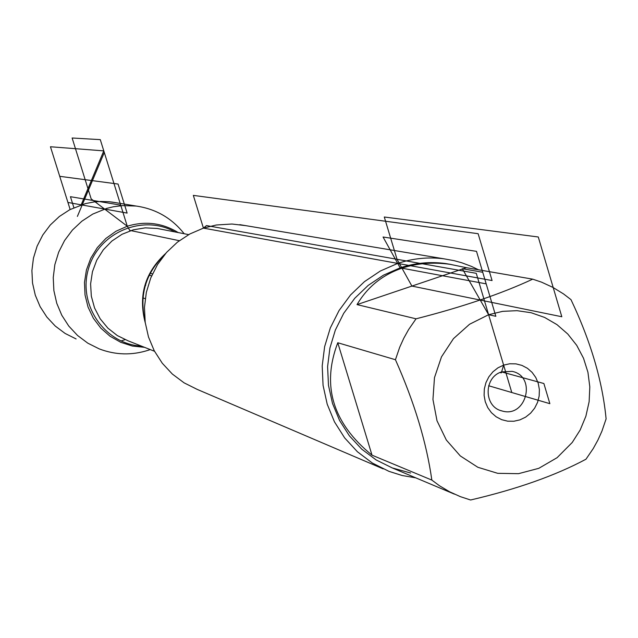 <?xml version="1.0" encoding="UTF-8"?>
<svg xmlns="http://www.w3.org/2000/svg" width="638" height="638" viewBox="0 0 638 638"><rect width="100%" height="100%" fill="white"/><g stroke="black" fill="none" stroke-linecap="round" stroke-linejoin="round"><path stroke-width="0.96" d="M116.411 202.788L109.369 201.736L100.613 201.448L94.049 201.959L85.412 203.602L69.789 209.687L59.382 216.473L50.282 224.999L42.786 234.991L37.116 246.148L33.447 258.127L31.9 270.552L32.522 283.033L35.289 295.187L40.114 306.639L46.837 317.038L55.267 326.066L65.116 333.443L76.097 338.945M120.965 340.979L125.072 339.639M178.225 232.567C162.267 222.885 145.289 220.772 127.281 226.227L115.964 231.251L105.836 238.476L97.319 247.608L90.755 258.27L86.409 270.034L84.479 282.427L85.021 294.923L88.028 307.03L93.363 318.25L100.812 328.115L110.063 336.242L120.734 342.303L132.401 346.051L144.579 347.343M184.167 233.731C171.829 218.14 155.839 208.913 136.197 206.05L122.536 205.603L113.46 206.752L106.777 208.363L92.717 214.097L81.879 221.187L72.405 230.079L64.59 240.502L58.68 252.146L54.852 264.634L53.241 277.594L53.879 290.609L56.758 303.289L61.774 315.228L68.776 326.074L77.549 335.476L87.805 343.164L99.233 348.89C115.542 355.095 132.018 355.51 148.662 350.118L150.217 349.576M572.222 442.485L580.181 429.98L585.875 416.239L589.129 401.725L589.815 386.899L587.933 372.249L583.523 358.253L576.736 345.373L567.788 334.033L556.966 324.622L544.621 317.437L531.151 312.732L517.019 310.674L502.68 311.344L488.612 314.717L469.568 324.248L453.466 338.642L441.48 356.873L434.478 377.648L432.947 399.468L437.006 420.777L446.345 440.053L460.293 455.923L477.83 467.271L497.704 473.324L518.511 473.675L538.783 468.332L557.11 457.677L572.222 442.485M585.963 459.224L593.244 448.554L597.934 440.045L601.921 431.176L606.1 418.895C602.511 381.261 590.804 341.505 570.986 299.637L563.537 293.927L552.891 287.387L541.566 282.163L532.706 279.157C501.388 293.751 462.502 306.974 416.04 318.817L408.583 329.607L403.782 338.228L399.699 347.239L395.44 359.72C414.429 402.45 426.559 442.581 431.838 480.087L439.47 485.749L449.638 491.802L460.389 496.659L470.581 500.001C516.971 489.155 555.427 475.565 585.963 459.224M451.17 264.483L445.172 263.486C429.956 261.492 414.955 262.944 400.162 267.848L383.446 275.185L368.158 285.425L354.768 298.265L343.715 313.306L335.341 330.077L329.91 348.053L327.597 366.667L328.474 385.328L332.51 403.463L339.575 420.49L349.433 435.89L361.77 449.192L376.197 459.974L392.258 467.925L410.641 473.013M532.706 279.157L466.362 267.689L449.989 264.315C432.779 261.979 416.766 263.271 401.956 268.183C382.314 274.938 367.344 287.076 357.033 304.605L416.04 318.817M395.44 359.72L337.773 342.75C321.392 385.751 332.805 423.225 372.01 455.157L431.838 480.087M245.598 225.629L231.977 224.018L216.25 225.007L203.434 228.125L189.829 233.986L177.388 242.185L166.51 252.465L157.53 264.523L150.735 277.977L146.333 292.403L144.467 307.364L145.201 322.389L148.494 337L154.244 350.756L162.275 363.229L172.324 374.035L184.087 382.84L197.182 389.379L383.191 468.882M415.761 477.838L402.163 475.509L388.989 471.362L372.345 463.029L357.416 451.768L344.656 437.907L334.471 421.877L327.198 404.165L323.059 385.32L322.198 365.941L324.638 346.617L330.309 327.964L339.041 310.562L350.541 294.963L364.457 281.645L380.344 271.014L397.705 263.406C412.914 258.366 428.345 256.835 444 258.821L454.232 260.679L461.745 262.76L471.474 266.405L478.492 269.786M519.946 419.868L513.853 421.24L507.657 421.176L501.659 419.668L496.165 416.797L491.443 412.714L487.751 407.61L485.263 401.741L484.098 395.408L484.33 388.925L485.949 382.625L488.86 376.827L492.919 371.818L497.927 367.847L503.629 365.119L509.738 363.772L515.943 363.867L521.94 365.399L527.419 368.286L532.108 372.385L535.776 377.489L538.249 383.35L539.389 389.659L539.15 396.11L537.547 402.387L534.652 408.161L530.609 413.161L525.624 417.132L519.946 419.868M372.01 455.157L337.773 342.75M466.362 267.689L357.033 304.605M501.62 371.914L512.099 371.356C537.164 376.26 526.19 418.656 501.859 410.904C483.716 406.853 483.516 377.178 501.62 371.914L543.879 383.518L549.86 403.671L488.652 385.751L511.796 392.529L476.275 273.319L206.489 225.573L203.434 228.125L492.073 280.545L478.133 233.699L193.33 195.38L203.434 228.125M179.318 240.693L129.753 230.382L127.281 226.227L91.17 198.881L72.126 137.999L100.286 139.634L127.281 226.227L120.702 205.133L70.435 196.695L73.88 207.669M145.512 284.715L145.711 285.353L145.512 284.715M400.162 267.848L383.055 237.001L476.506 251.348L486.188 283.862L400.162 267.848M482.735 272.266L495.838 316.296L488.612 314.717L462.311 268.694L482.735 272.266M561.815 316.751L411.901 286.079L397.027 259.291L384.291 217.008L538.281 236.985L561.815 316.751M500.056 372.528L501.332 372.879L503.629 365.119L511.796 392.529M151.621 275.847L149.22 275.185M77.381 216.418L104.289 152.474M81.178 204.838L103.787 150.879L50.45 146.756L70.14 209.495M127.121 213.084L67.931 202.453L59.725 176.319L118.07 184.047L127.121 213.084M164.197 255.176C145.6 273.455 139.196 295.306 144.993 320.739M145.257 322.828C138.151 295.673 144.914 272.586 165.553 253.557M188.681 234.617L157.267 228.468L161.127 229.225L157.267 228.468L145.241 227.862L133.31 229.824L122.025 234.282L111.873 241.052L103.316 249.817L96.737 260.2L92.438 271.732L90.604 283.894L91.322 296.16L94.552 307.955L100.158 318.769L107.87 328.123L117.352 335.596L128.174 340.859L154.516 351.275M141.437 346.099C104.768 344.233 77.509 304.581 88.53 268.598C98.699 232.36 143.048 213.714 174.916 231.921M392.258 467.925L454.376 494.123M445.172 263.486L449.989 264.315M145.001 320.826C139.164 295.306 145.592 273.383 164.277 255.08M239.816 224.656L444 258.821M142.96 297.922L145.241 298.64M500.67 410.537L501.859 410.904M150.177 273.287L152.482 273.909M111.546 201.983L136.197 206.05"/></g></svg>
